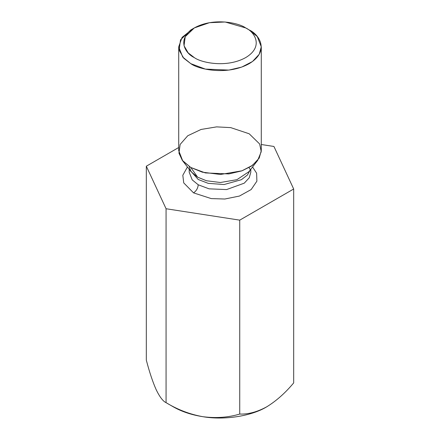 <?xml version="1.0" encoding="UTF-8"?>
<svg xmlns="http://www.w3.org/2000/svg" width="440" height="440" viewBox="0 0 440 440"><rect width="100%" height="100%" fill="white"/><g stroke="black" fill="none" stroke-linecap="round" stroke-linejoin="round"><path stroke-width="0.66" d="M156.195 389.736L156.195 389.741C159.704 396.946 162.993 401.252 166.067 402.661C162.993 401.252 159.704 396.946 156.195 389.736L156.195 389.736C152.724 381.942 149.435 372.075 146.322 360.124L146.322 166.205L178.717 147.505L146.322 166.205L146.322 360.124C149.435 372.075 152.724 381.942 156.195 389.736L156.189 389.73M173.288 406.83L166.067 402.661L166.067 208.742L146.322 166.205L166.067 208.742L166.067 402.661C177.683 409.701 189.965 414.381 202.901 416.702C215.99 418.38 228.272 417.5 239.74 414.057C248.193 414.403 257.18 411.994 266.712 406.83C276.249 400.983 285.241 393.014 293.678 382.916L293.678 189.002L239.74 220.143L239.74 414.057L239.74 220.143L166.067 208.742L239.74 220.143L293.678 189.002L293.678 382.916C285.241 393.014 276.249 400.983 266.712 406.83L267.482 406.373L266.712 406.83C257.18 411.994 248.193 414.403 239.74 414.057C228.272 417.5 215.99 418.38 202.901 416.702C189.965 414.381 177.683 409.701 166.067 402.661L173.288 406.83C181.665 411.615 191.538 414.909 202.901 416.702C224.213 420.387 251.449 416.174 266.712 406.83C251.449 416.174 224.213 420.387 202.901 416.702C191.538 414.909 181.665 411.615 173.288 406.83L166.067 402.661M273.933 146.465L293.678 189.002L273.933 146.465L261.283 144.507L273.933 146.465M193.551 192.874L183.739 182.903L182.815 175.28L187.435 166.98L182.815 175.28L183.739 182.903L193.551 192.874L211.272 198.6L224.846 199.018L239.437 196.053L251.163 189.547L256.889 181.176L256.619 173.212L252.566 166.98L256.619 173.212L256.889 181.176L251.163 189.547L239.437 196.053L224.846 199.018L211.272 198.6L193.551 192.874C196.367 190.905 197.923 188.21 198.22 184.784L209.083 188.837L226.589 189.58L244.25 183.172L249.244 177.788L250.8 172.211L249.244 177.788L244.25 183.172L226.589 189.58L209.083 188.837L198.22 184.784L192.209 179.872L189.2 172.211L192.209 179.872L198.22 184.784C197.923 188.21 196.367 190.905 193.551 192.874M250.393 169.785L247.401 175.032L241.406 179.696L224.048 184.542L208.164 183.332L198.22 179.487L189.607 169.785L198.22 179.487L208.164 183.332L224.048 184.542L241.406 179.696L247.401 175.032L250.393 169.785M197.599 177.149L206.47 180.757L220.352 182.507L236.913 179.685L248.924 171.683L236.913 179.685L220.352 182.507L206.47 180.757L197.599 177.149L190.806 167.492L182.314 160.369L178.943 153.148L180.153 144.397L187.764 135.746L201.069 129.454L216.607 126.88L230.72 127.617L249.194 133.782L259.633 143.957L261.245 151.696L257.686 160.369L251.24 166.221L242.039 170.791L220.457 174.471L202.367 172.189L190.806 167.492L197.599 177.149L191.076 171.683L197.599 177.149M194.31 27.935L190.806 29.953L180.505 39.87L179.13 50.182L183.799 58.273L190.806 63.663C198.171 69.273 227.189 75.911 249.194 63.663C270.402 50.958 258.907 34.21 249.194 29.953L245.691 27.935C254.238 31.675 264.352 46.415 245.691 57.596C226.325 68.371 200.794 62.53 194.31 57.596L188.144 52.85L184.036 45.733L185.24 36.658L194.31 27.935L209.424 22.699L225.137 22L245.691 27.935C239.206 22.996 213.675 17.155 194.31 27.935C175.648 39.116 185.763 53.856 194.31 57.596C200.794 62.53 226.325 68.371 245.691 57.596C264.352 46.415 254.238 31.675 245.691 27.935L249.194 29.953L257.257 36.537L261.283 46.811L259.199 54.291L252.511 61.507L241.725 67.078L228.833 70.092L205.365 69.097L190.806 63.663L182.743 57.085L178.717 46.811L182.083 37.378L192.671 28.947M178.717 46.811L178.717 150.634L182.743 160.908L190.806 167.492L205.365 172.926L228.833 173.921L241.725 170.907L252.511 165.33L259.199 158.114L261.283 150.634L261.283 46.811M249.194 29.953L245.691 27.935M250.8 169.263L250.8 172.211M189.2 169.263L189.2 172.211M248.924 171.683L257.686 160.369M189.2 166.914L191.076 171.683L182.314 160.369M249.035 167.585L250.212 169.56"/></g></svg>
